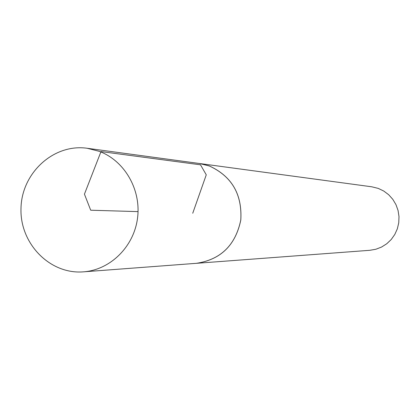 <?xml version="1.0" encoding="UTF-8"?>
<svg xmlns="http://www.w3.org/2000/svg" width="420" height="420" viewBox="0 0 420 420"><rect width="100%" height="100%" fill="white"/><g stroke="black" fill="none" stroke-linecap="round" stroke-linejoin="round"><path stroke-width="0.63" d="M194.843 263.435L369.894 250.294L375.895 249.244L381.591 247.034L386.768 243.747L391.225 239.51L394.79 234.47L397.336 228.827L398.753 222.794L399 216.589L398.06 210.462L395.966 204.635L392.805 199.332L388.694 194.749L383.796 191.063L378.289 188.412L371.784 186.8L197.82 163.28M196.439 263.34C220.747 259.628 235.536 245.201 240.802 220.064C242.329 194.376 231.856 176.342 209.386 165.968L199.411 163.464M99.272 151.331L87.145 148.265C53.765 143.462 21.719 172.825 21 208.142C19.619 243.432 49.859 274.649 83.47 271.84C110.261 269.939 133.838 246.771 137.513 218.274C141.356 189.803 124.635 160.75 99.272 151.331M87.145 148.265L199.416 163.496L209.381 165.995C231.835 176.363 242.298 194.387 240.776 220.054C235.515 245.18 220.736 259.597 196.445 263.314L83.47 271.84M138.049 211.622L90.71 210.215L84.436 194.15L101.015 151.562L200.503 164.813L206.267 174.825L192.733 213.25"/></g></svg>

